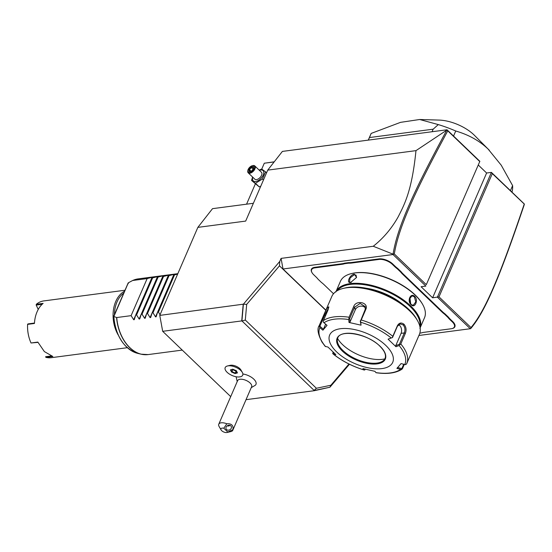 <?xml version="1.0" encoding="UTF-8"?>
<svg xmlns="http://www.w3.org/2000/svg" width="552" height="552" viewBox="0 0 552 552"><rect width="100%" height="100%" fill="white"/><g stroke="black" fill="none" stroke-linecap="round" stroke-linejoin="round"><path stroke-width="0.83" d="M419.837 333.132L421.314 332.939A20.044 9.46 23.4 0 1 422.459 332.601A20.044 9.46 23.4 0 1 423.874 332.345L451.205 328.757A10.115 4.775 -156.6 0 0 451.922 328.626A10.115 4.775 -156.6 0 0 452.336 321.933L450.018 319.705A20.044 9.46 23.4 0 1 447.934 317.414L444.588 314.198A20.044 9.46 23.4 0 1 441.966 311.977L402.725 274.303A20.044 9.46 23.4 0 1 400.642 272.012L397.295 268.796A20.044 9.46 23.4 0 1 394.673 266.575L392.355 264.346A10.115 4.775 -156.6 0 0 378.996 259.433L351.658 263.028A20.044 9.46 23.4 0 1 348.643 263.173L344.683 263.69A20.044 9.46 23.4 0 1 342.13 264.277L314.792 267.872A10.115 4.775 -156.6 0 0 312.046 272.695A10.115 4.775 -156.6 0 0 313.66 274.696L315.979 276.918A20.044 9.46 23.4 0 1 318.062 279.215L321.409 282.424A20.044 9.46 23.4 0 1 324.031 284.646L333.512 293.747M470.269 328.73L470.642 328.654C485.367 311.632 500.257 275.551 524.214 204.82L524.248 203.923L491.397 172.383L437.398 297.169L470.269 328.73L418.913 335.478M486.616 173.011L491.397 172.383L492.322 173.618L438.992 296.859L432.616 297.797L486.616 173.011L478.267 165M325.88 310.141L283.017 268.99L392.989 254.534L425.861 286.095L421.079 286.723L432.616 297.797M311.949 272.522A10.502 4.954 23.4 0 1 311.845 272.35A10.502 4.954 23.4 0 1 314.695 267.34L342.026 263.746A19.658 9.28 -156.6 0 0 344.558 263.166L344.683 263.69M378.996 259.433L378.9 258.902L351.562 262.497A19.658 9.28 -156.6 0 1 348.574 262.635L344.558 263.166M378.9 258.902A10.502 4.954 23.4 0 1 392.762 264.001L395.08 266.23A19.658 9.28 -156.6 0 0 397.681 268.431L397.295 268.796M441.966 311.977L442.373 311.632L403.132 273.958A19.658 9.28 -156.6 0 1 401.069 271.688L397.681 268.431M442.373 311.632A19.658 9.28 -156.6 0 0 444.974 313.833L444.588 314.198M452.336 321.933L452.743 321.588L450.425 319.36A19.658 9.28 -156.6 0 1 448.369 317.089L444.974 313.833M452.743 321.588A10.502 4.954 23.4 0 1 452.309 328.537A10.502 4.954 23.4 0 1 452.109 328.578M422.659 332.559A19.658 9.28 -156.6 0 0 421.707 332.842L421.314 332.939M283.017 268.99L281.072 258.384L279.754 261.434L279.478 265.836L325.811 310.314M349.457 364.251L329.917 387.228L330.883 385.241L316.386 388.27L245.309 320.029L241.914 321.091L243.397 304.173L279.754 261.434M246.026 399.676L314.405 390.685L329.917 387.228L314.219 390.512L242.287 321.25M446.665 130.369C413.386 191.937 397.44 227.044 393.058 254.175L373.262 246.261C383.281 238.333 391.554 228.59 398.068 217.046C404.768 203.923 411.971 190.323 415.973 150.641L447.065 129.934L447.769 130.852C414.649 192.096 398.723 227.182 394.307 253.961L426.303 284.673L479.861 161.308L447.01 129.768L282.389 151.414L267.727 170.126L245.674 221.09L197.857 227.376L212.52 208.663L253.375 203.288M415.973 150.641L267.727 170.126M373.262 246.261L281.072 258.384M230.708 396.619L162.681 331.31L159.769 315.399L243.397 304.173L246.682 304.4L245.309 320.029M159.769 315.399L197.857 227.376M162.681 331.31L241.735 320.919L243.184 304.435M246.682 304.4L279.478 265.836M348.947 364.003L330.883 385.241M316.386 388.27L314.212 390.305M242.307 372.358L240.955 370.012A6.969 3.291 -156.6 0 0 232.702 365.279A6.969 3.291 -156.6 0 0 230.149 365.334L227.514 365.955A9.543 4.506 23.4 0 1 231.012 365.879A9.543 4.506 -156.6 0 1 242.307 372.358A9.543 4.506 -156.6 0 1 242.714 375.16A9.543 4.506 -156.6 0 0 242.714 375.16M251.222 387.663L255.334 385.248A10.681 5.044 -156.6 0 0 253.499 378.851A10.681 5.044 -156.6 0 0 242.88 374.001M236.159 376.761A10.681 5.044 -156.6 0 0 236.152 376.954L237.208 381.598M225.188 367.597L225.195 367.584A9.543 4.506 -156.6 0 0 228.99 373.794A9.543 4.506 -156.6 0 0 238.975 376.988A9.267 4.375 -156.6 0 1 239.651 376.864A9.267 4.375 -156.6 0 1 240.389 376.802A9.543 4.506 -156.6 0 0 242.707 375.174A9.543 4.506 -156.6 0 0 235.738 367.252A9.543 4.506 -156.6 0 0 225.188 367.597A9.543 4.506 23.4 0 1 225.195 367.584A9.543 4.506 23.4 0 1 227.514 365.955M227.803 432.071L232.923 429.635A7.638 3.602 23.4 0 1 232.785 430.277L251.629 386.731A7.638 3.602 -156.6 0 0 248.269 381.57A7.638 3.602 -156.6 0 0 240.003 379.272A7.638 3.602 23.4 0 0 237.608 380.666L218.771 424.212A7.638 3.602 23.4 0 1 221.166 422.811A7.638 3.602 23.4 0 1 226.824 423.777L223.808 428.235A3.816 1.801 -156.6 0 0 221.097 429.939A3.816 1.801 -156.6 0 0 227.017 432.499A3.816 1.801 -156.6 0 0 227.803 432.071L223.808 428.235M221.097 429.939L219.089 426.454A7.638 3.602 23.4 0 1 218.771 424.212M232.785 430.277A7.638 3.602 23.4 0 1 230.929 431.574L227.017 432.499M232.923 429.635C233.579 425.406 231.543 423.453 226.824 423.777M230.839 425.889A2.864 2.36 -27.1 0 1 231.233 426.413A2.864 2.36 -27.1 0 1 230.101 429.615A2.864 2.36 -27.1 0 1 226.527 429.539A2.864 2.36 -27.1 0 1 226.134 429.014A2.864 2.36 -27.1 0 1 227.265 425.813A2.864 2.36 -27.1 0 1 230.839 425.889M227.217 425.854L228.756 426.02L230.005 425.385M227.258 425.827L227.852 426.006M236.284 370.682L232.765 369.184L230.425 369.888L231.605 372.089L235.124 373.587L237.463 372.883L236.152 370.454M237.463 372.883L237.194 372.4L237.463 372.883M235.124 373.587L235.124 373.028L237.091 372.434M231.605 372.089L232.012 371.703L235.124 373.028L236.373 371.096M230.425 369.888L230.964 369.75L230.425 369.888M232.509 369.392L235.897 371.234M232.785 369.909L232.012 371.703L231.012 369.84M261.752 169.084L264.291 163.226L274.151 161.929M255.286 184.023L246.565 204.185M264.291 163.226L274.24 161.819M260.744 186.259L259.247 186.907L251.546 180.435L252.609 177.054M259.185 170.133L261.641 169.015L265.567 171.865L262.476 178.993L255.472 183.278L251.546 180.435M259.371 170.313A7.1 3.878 133.8 0 1 260.62 170.002A7.1 3.878 133.8 0 1 263.221 175.074A7.1 3.878 133.8 0 1 255.652 181.491A7.1 3.878 133.8 0 1 252.761 177.199M254.81 165.938A4.775 2.608 -46.2 0 1 254.279 170.085A4.775 2.608 -46.2 0 1 249.835 173.238A4.775 2.608 133.8 0 1 248.2 172.817L254.831 179.186A4.775 2.608 -46.2 0 0 256.466 179.607A4.775 2.608 -46.2 0 0 260.91 176.454A4.775 2.608 -46.2 0 0 261.441 172.3L254.81 165.938A4.775 2.608 -46.2 0 0 253.175 165.517A4.775 2.608 133.8 0 0 252.788 165.593L252.367 165.69A4.292 2.346 133.8 0 1 252.719 165.628A4.292 2.346 -46.2 0 1 254.293 168.698A4.292 2.346 -46.2 0 1 249.711 172.576A4.292 2.346 133.8 0 1 247.855 170.389A4.292 2.346 133.8 0 1 252.367 165.69M265.567 171.865L266.561 172.817M262.476 178.993L263.476 179.952M255.472 183.278L259.247 186.907M248.2 172.817A4.775 2.608 133.8 0 1 247.772 170.809A4.775 2.608 133.8 0 1 247.82 170.596M248.98 171.631L251.401 171.313L253.637 168.781L253.458 166.566L251.029 166.89L248.793 169.416L248.98 171.631L249.649 171.493M248.793 169.416L249.49 169.65L249.635 171.375M251.029 166.89L251.36 167.539L249.49 169.65L251.091 171.182M253.458 166.566L253.375 167.277L253.458 166.566M253.126 169.243L251.36 167.539L253.299 167.284M177.827 273.675L138.221 278.877A38.178 26.42 82.5 0 0 132.763 280.478L147.149 278.587L152.083 277.242L133.688 319.753L134.267 319.677L133.688 319.753L131.114 315.654L116.72 317.545A38.178 26.42 82.5 0 0 129.83 347.615A38.178 26.42 82.5 0 0 148.177 354.577L182.25 350.099M134.267 319.677L135.764 315.04L136.579 314.93L139.152 319.035L157.548 276.524L158.127 276.448L157.265 277.256L141.229 314.323L139.732 318.959L139.152 319.035L139.732 318.959M157.265 277.256L163.012 275.807L144.617 318.318L145.197 318.242L144.617 318.318L142.043 314.212L141.229 314.323M145.197 318.242L146.694 313.605L147.508 313.495L150.082 317.6L168.477 275.089L169.057 275.013L168.194 275.821L152.152 312.887L150.661 317.524L150.082 317.6L150.661 317.524M168.194 275.821L173.942 274.372L155.547 316.882L156.126 316.807L155.547 316.882L152.973 312.777L152.152 312.887M156.126 316.807L157.617 312.17L158.438 312.059L160.045 314.75M174.522 274.296L173.659 275.103L177.654 274.068M163.592 275.731L162.73 276.538L163.544 276.435L169.057 275.013M152.662 277.166L151.8 277.973L152.614 277.87L158.127 276.448M114.009 316.579L116.72 317.545M132.57 280.547L128.388 282.776A36.832 25.489 82.5 0 0 128.305 282.817L113.988 316.22M147.149 278.587L131.114 315.654M128.305 282.817L128.257 283.652M123.765 293.112A27.676 19.154 82.5 0 0 114.423 314.695M124.6 291.194A28.635 19.817 82.5 0 0 118.197 334.981M125.007 290.242L43.815 300.916A28.635 19.817 82.5 0 0 36.294 304.297L43.125 303.4A28.635 19.817 82.5 0 0 34.486 322.803A28.635 19.817 82.5 0 0 34.445 323.465L27.614 324.369A28.635 19.817 82.5 0 0 29.773 339.853A28.635 19.817 82.5 0 0 31.015 342.985L37.846 342.088L44.353 351.569L52.84 356.482L46.009 357.379A28.635 19.817 82.5 0 0 51.281 357.689L127.291 347.698M46.009 357.379L45.644 356.709L51.205 355.978M45.616 357.068L45.644 356.709M42.118 304.297L36.197 305.083L36.294 304.297M34.479 322.892A28.062 19.417 82.5 0 0 34.472 322.968A28.062 19.417 82.5 0 0 34.465 323.058L34.445 323.465M27.614 324.369L28.048 323.907L34.465 323.065M37.978 342.364L31.015 342.985M29.746 339.777A28.062 19.417 -97.5 0 1 29.725 339.701A28.062 19.417 -97.5 0 1 27.6 324.521L27.621 324.162M38.233 309.437L36.197 305.083M151.8 277.973L135.764 315.04M152.614 277.87L136.579 314.93M158.079 277.152L142.043 314.212M162.73 276.538L146.694 313.605M163.544 276.435L147.508 313.495M169.009 275.717L152.973 312.777M173.659 275.103L157.617 312.17M174.473 274.993L158.438 312.059M392.989 254.534L393.058 254.175M393.086 254.224L394.307 253.961M479.861 161.308L426.303 284.673M524.4 204.178L492.322 173.618M470.621 328.661L470.987 327.571C485.463 310.631 500.367 274.599 524.186 204.212M438.992 296.859L470.987 327.571M479.633 161.439L447.769 130.852M510.421 190.654L512.608 185.603A76.349 36.046 23.4 0 1 511.973 192.137M453.551 136.054L455.738 131.003C468.772 134.805 479.578 140.843 488.147 149.109L501.237 165.207L512.608 185.603M432.064 131.735L433.168 129.182L438.302 124.593A76.349 36.046 23.4 0 1 455.738 131.003M368.35 140.111L369.454 137.558L433.168 129.182M368.26 140.125L371.068 133.632A76.349 36.046 23.4 0 1 371.165 133.418L369.454 137.558M371.165 133.418L400.545 122.351L419.672 119.501L439.061 120.081A30.008 14.166 23.4 0 1 473.982 134.881A30.008 14.166 23.4 0 1 474.547 135.44L489.307 150.248M419.672 119.501L438.302 124.593M448.369 317.089L447.934 317.414M401.069 271.688L400.642 272.012M348.574 262.635L348.643 263.173M419.899 328.399L424.509 317.745A45.809 21.625 -156.6 0 0 422.57 304.283L422.273 303.766A45.236 21.355 -156.6 0 0 415.042 294.83A45.236 21.355 -156.6 0 0 352.142 273.419L351.555 273.557A45.809 21.625 -156.6 0 0 340.418 281.354L335.809 292.008M422.57 304.283A45.809 21.625 -156.6 0 0 415.249 295.237A45.809 21.625 -156.6 0 0 351.555 273.557M411.143 304.738C406.755 301.116 410.571 292.298 414.752 296.396C418.678 300.081 414.862 308.899 411.143 304.738L409.204 299.377L411.958 295.886L414.345 296.741L415.773 301.875L413.207 305.346L410.998 304.462M420.127 327.826A45.809 21.625 -156.6 0 0 410.64 305.898A45.809 21.625 -156.6 0 0 367.839 284.522A45.809 21.625 -156.6 0 0 336.071 291.449M354.281 274.13L356.578 277.414L350.672 282.472C345.952 283.521 349.782 274.703 354.281 274.13L354.377 274.661L356.068 275.131L356.53 277.566M419.844 326.398A45.236 21.355 -156.6 0 0 410.032 306.408A45.236 21.355 -156.6 0 0 369.426 285.646A45.236 21.355 -156.6 0 0 337.3 290.676M401.566 303.448A39.13 18.471 -156.6 0 0 366.549 288.289M406.714 363.664L419.375 334.408A47.72 22.528 -156.6 0 0 417.36 320.388L416.353 318.649A45.809 21.625 -156.6 0 0 409.039 309.603A45.809 21.625 -156.6 0 0 345.338 287.916L343.385 288.379A47.72 22.528 -156.6 0 0 331.786 296.507L319.187 325.625A47.72 22.528 23.4 0 1 319.235 325.507L326.756 308.561L328.771 306.767L328.012 310.017L323.424 320.602A47.72 22.528 23.4 0 1 349.078 317.234L353.659 306.643C356.054 299.508 369.115 302.482 365.817 309.396L361.236 319.981A47.72 22.528 23.4 0 1 392.817 336.306L397.399 325.714C399.11 322.748 401.304 322.258 403.988 324.245C406.168 326.929 406.631 329.972 405.375 333.367L400.793 343.958A47.72 22.528 23.4 0 1 406.776 363.526A47.72 22.528 23.4 0 1 406.721 363.651L405.823 364.617L404.802 364.52A46.306 21.859 -156.6 0 0 399.082 345.538L400.793 343.958M417.36 320.388A47.72 22.528 -156.6 0 0 409.736 310.962A47.72 22.528 -156.6 0 0 343.385 288.379M392.817 336.306L392.389 337.569L391.202 337.976A46.306 21.859 -156.6 0 0 360.753 322.237L360.477 321.078L361.236 319.981M399.082 345.538L395.97 346.725L388.091 339.163L392.389 337.569M392.493 337.589L397.385 326.287L400.283 323.907L403.174 324.935C405.051 327.253 405.423 329.923 404.305 332.932L399.413 344.234L395.77 345.628L401.076 333.36A5.727 3.961 -97.5 0 0 398.578 324.666M404.326 364.403L402.532 368.55M334.36 353.28L332.849 352.983L332.725 353.542L333.463 354.163A46.306 21.859 -156.6 0 0 363.913 369.902L364.637 370.033L363.913 369.902L362.912 368.605L374.939 371.33L375.933 372.621A46.306 21.859 -156.6 0 0 400.662 369.364L401.911 369.198L401.835 368.591L397.44 367.508M332.725 353.542L333.463 354.163L335.864 354.625L327.978 347.063L325.28 346.394M332.849 352.983L333.187 352.197M319.235 325.507L319.863 327.612A46.306 21.859 -156.6 0 0 325.583 346.601M349.078 317.234L348.74 319.518A46.306 21.859 -156.6 0 0 324.003 322.768L327.039 325.349L322.899 330.193L323.431 329.261L319.87 326.239L319.284 326.494M319.87 326.239L324.762 314.937L328.785 307.54M324.003 322.768L323.196 321.919L323.424 320.602M360.753 322.237L361.036 325.176L349.016 322.458L350.023 321.988L349.692 318.538L349.119 318.511M349.692 318.538L354.584 307.236L360.132 303.427L365.32 306.705L365.141 309.631L360.477 321.078M361.036 325.176L360.256 320.926M388.091 339.163L391.202 337.976M385.8 345.428A34.355 16.222 -156.6 0 0 340.453 328.723A34.355 16.222 -156.6 0 0 336.623 351.893A34.355 16.222 -156.6 0 0 381.977 368.591A34.355 16.222 -156.6 0 0 385.8 345.428M322.899 330.193L319.863 327.612M349.016 322.458L348.74 319.518M395.97 346.725L395.77 345.628M399.413 344.234L399.834 344.717M403.712 364.251L401.835 368.591M365.272 369.219L364.637 370.033M365.086 369.647L364.63 369.053M400.662 369.364L396.909 368.439L401.049 363.596L404.802 364.52M337.762 337.969A25.771 12.165 -156.6 0 0 337.458 341.847A25.771 12.165 -156.6 0 0 342.999 350.554A25.771 12.165 -156.6 0 0 382.439 361.312A25.771 12.165 -156.6 0 0 385.061 358.434M384.827 358.897A30.353 14.324 23.4 0 1 342.495 344.565A30.353 14.324 23.4 0 1 337.582 338.459M323.431 329.261L325.639 324.155M350.023 321.988L355.329 309.72A5.727 4.692 163.2 0 1 360.159 306.215A5.727 4.692 163.2 0 1 365.5 308.078M410.743 304.193L409.846 297.349M351.32 282.334L349.457 282.017L350.092 277.966L354.377 274.661M132.639 280.513A38.143 26.399 -97.5 0 1 134.874 279.643M144.741 354.708A38.143 26.399 -97.5 0 1 141.105 354.184A38.143 26.399 -97.5 0 1 116.569 317.524M113.857 316.206A36.832 25.489 82.5 0 0 137.662 353.356C123.703 348.457 115.727 336.12 113.726 316.337M450.018 319.705L450.425 319.36M402.725 274.303L403.132 273.958M394.673 266.575L395.08 266.23M392.355 264.346L392.762 264.001M351.658 263.028L351.562 262.497M342.13 264.277L342.026 263.746M314.792 267.872L314.695 267.34M397.399 325.714L397.385 326.287M403.988 324.245L403.174 324.935M405.375 333.367L404.305 332.932L401.076 333.36M323.817 314.916L325.673 315.406M353.659 306.643L354.584 307.236L355.329 309.72M365.817 309.396L365.141 309.631M342.426 351.127A26.248 12.392 -156.6 0 0 377.071 363.885A26.248 12.392 -156.6 0 0 379.997 346.187A26.248 12.392 -156.6 0 0 345.352 333.429A26.248 12.392 -156.6 0 0 342.426 351.127M337.727 338.038A25.771 12.165 -156.6 0 0 342.937 350.699A25.771 12.165 -156.6 0 0 367.349 362.781A25.771 12.165 -156.6 0 0 385.027 358.503C386.393 355.115 384.661 350.996 379.831 346.145C368.053 333.87 340.184 329.04 337.727 338.038M414.752 296.396L414.345 296.741M350.672 282.472L351.037 282.382M236.173 370.682L232.847 369.267M237.215 372.662L236.132 370.647M232.909 369.274L230.77 369.916M247.772 170.809L247.855 170.389M249.366 171.41L251.477 171.134M253.437 168.953L253.278 167.049M251.436 171.154L253.465 168.857M137.662 353.356L141.105 354.184L148.177 354.577M138.221 278.877L132.604 280.526M113.733 316.296L128.147 282.997M452.309 328.537L451.922 328.626M311.845 272.35L312.046 272.695M333.111 353.984C342.005 361.036 352.335 366.376 364.099 370.012M319.187 325.625C316.958 328.75 317.904 334.25 322.023 342.116L325.287 346.483M376.015 372.71C387.318 374.346 396.026 373.138 402.132 369.095"/></g></svg>
